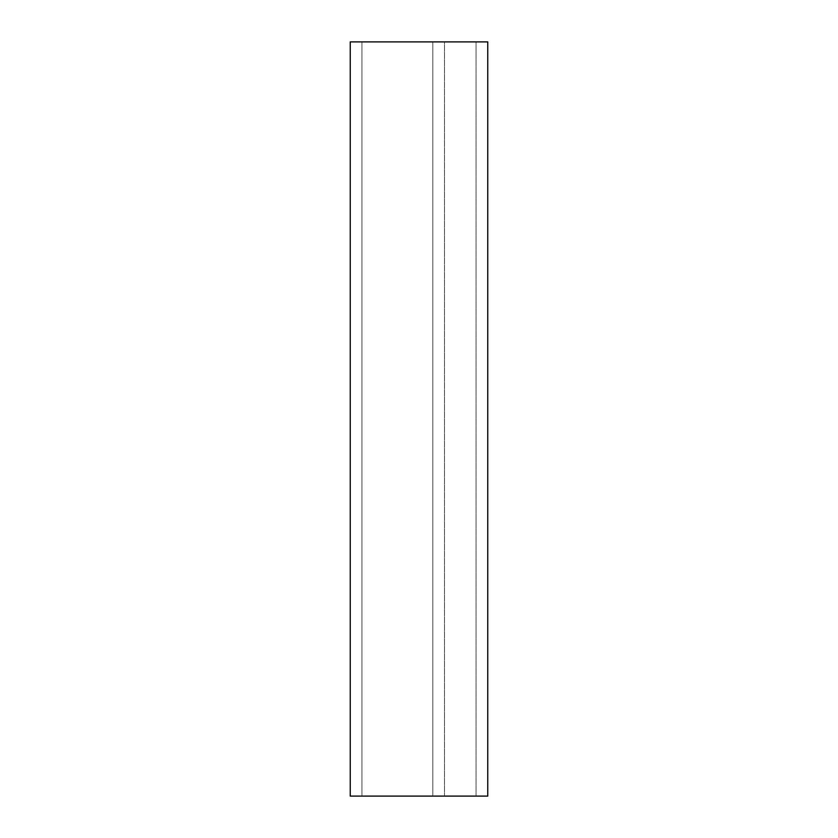<?xml version="1.0" encoding="UTF-8"?>
<svg xmlns="http://www.w3.org/2000/svg" width="838" height="838" viewBox="0 0 838 838"><rect width="100%" height="100%" fill="white"/><g stroke="black" fill="none" stroke-linecap="round" stroke-linejoin="round"><path stroke-width="0.63" stroke-dasharray="4.19 3.14" d="M432.827 796.1L361.932 796.1L432.827 796.1L361.932 796.1L432.827 796.1L432.827 41.9L361.932 41.9L361.932 796.1L361.932 41.9L361.932 796.1L361.932 41.9L432.827 41.9L432.827 796.1L432.827 41.9L361.932 41.9L432.827 41.9L432.827 796.1M487.758 41.9L487.758 796.1L350.242 796.1L350.242 41.9L487.758 41.9L487.758 796.1L487.758 41.9L476.068 41.9L476.068 796.1L476.068 41.9L476.068 796.1L476.068 41.9L444.517 41.9L444.517 796.1L444.517 41.9L487.758 41.9"/><path stroke-width="1.26" d="M487.758 41.9L487.758 796.1L350.242 796.1L350.242 41.9L487.758 41.9"/></g></svg>
